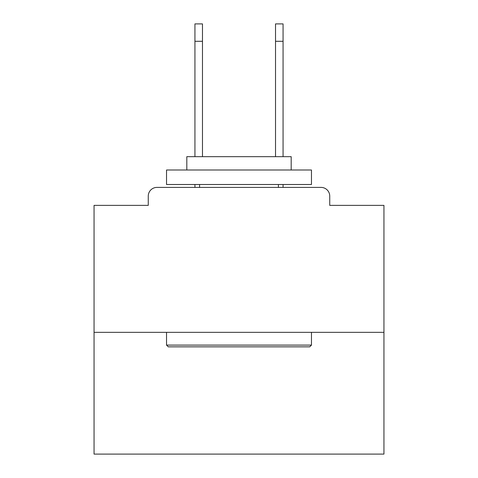<?xml version="1.0" encoding="UTF-8"?>
<svg xmlns="http://www.w3.org/2000/svg" width="478" height="478" viewBox="0 0 478 478"><rect width="100%" height="100%" fill="white"/><g stroke="black" fill="none" stroke-linecap="round" stroke-linejoin="round"><path stroke-width="0.72" d="M329.736 205.373L329.736 196.094L329.736 205.373L383.948 205.373L383.948 454.1L94.052 454.1L94.052 205.373L148.264 205.373L148.264 196.094L148.264 205.373M383.948 332.347L94.052 332.347M329.736 196.094A8.7 8.7 0 0 0 321.037 187.4L156.963 187.4A8.7 8.7 0 0 0 148.264 196.094M321.037 187.4L284.225 187.4M193.775 187.4L156.963 187.4M309.732 346.843L168.268 346.843L166.529 345.098L311.471 345.098L309.732 346.843M166.529 170.007L311.471 170.007L311.471 184.502L166.529 184.502L166.529 170.007M291.18 170.007L291.18 156.67L186.82 156.67L186.82 170.007M166.529 332.347L166.529 345.098M311.471 332.347L311.471 345.098M199.577 184.502L199.577 187.4M278.423 184.502L278.423 187.4M194.934 41.293L194.934 23.9L202.475 23.9L202.475 41.293L194.934 41.293L194.934 156.67M202.475 156.67L202.475 41.293M194.934 184.502L194.934 187.4M275.525 156.67L275.525 23.9L283.066 23.9L283.066 41.293L275.525 41.293M283.066 187.4L283.066 184.502M283.066 156.67L283.066 41.293"/></g></svg>
